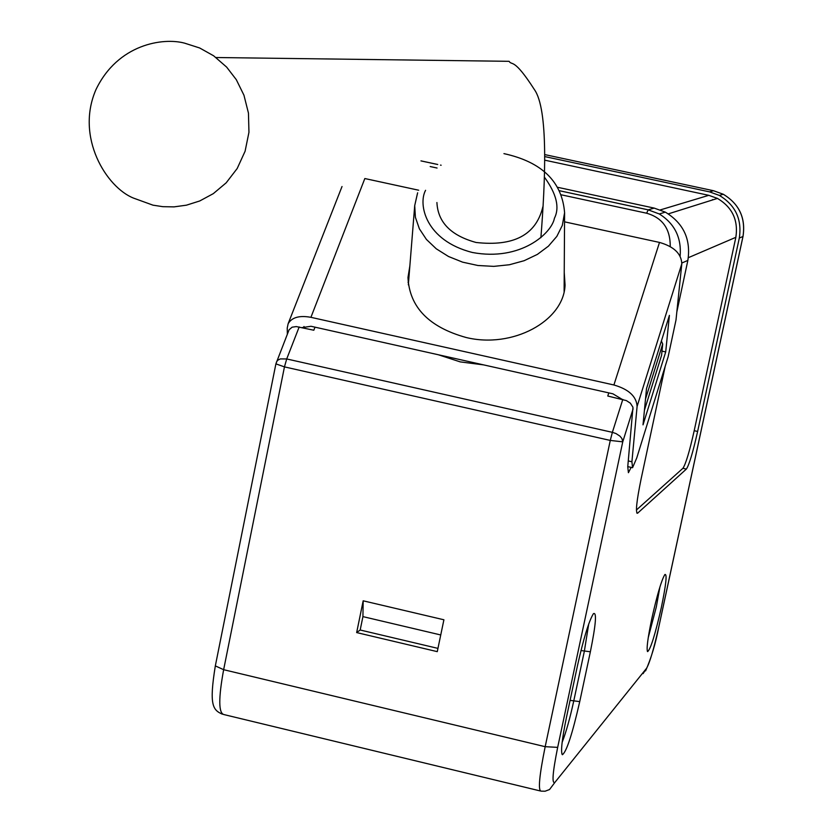 <?xml version="1.0" encoding="UTF-8"?>
<svg xmlns="http://www.w3.org/2000/svg" width="833" height="833" viewBox="0 0 833 833"><rect width="100%" height="100%" fill="white"/><g stroke="black" fill="none" stroke-linecap="round" stroke-linejoin="round"><path stroke-width="1.25" d="M184.624 43.16C163.247 37.339 117.932 43.899 95.972 89.579C75.189 137.237 106.541 187.467 133.561 198.119L152.991 205.168L162.852 206.678L174.024 206.876L186.425 205.178L199.722 200.972L213.29 193.652L226.18 182.823L237.197 168.495L245.089 151.252L248.952 132.28L248.453 113.101L243.944 95.201L236.312 79.687L226.649 67.109L213.644 55.801L199.67 47.981L184.624 43.16M409.867 265.842L407.972 277.556C409.503 307.117 428.86 327.098 466.043 337.48C512.389 348.871 563.795 321.236 565.066 285.084L564.233 272.339M408.899 277.878L408.097 282.543M637.099 406.421L681.81 263.79L676 319.997L668.118 356.868L636.756 457.921L632.559 467.719L631.914 461.763L637.099 406.421C636.506 396.456 628.78 389.303 613.911 384.981L310.917 317.321L364.833 178.543L418.707 190.226M564.535 221.838L659.497 242.424L613.911 384.981M310.917 317.321C299.474 315.238 291.883 317.363 288.135 323.714L287.229 328.056L287.354 334.2M302.056 327.598L311.021 326.276L612.88 393.801L621.845 399.174M681.81 263.79C681.373 253.69 673.939 246.568 659.497 242.424M342.019 186.519L288.135 323.714M564.566 289.176L564.16 284.407M665.702 351.942L669.409 315.363L646.512 388.563L643.024 424.851L665.702 351.942L661.996 351.12M542.72 207.021L542.689 207.521C535.786 235 513.586 246.651 476.091 242.476C450.913 235.572 437.856 222.255 436.919 202.513M588.733 623.938L584.329 651.344L573.698 701.23C569.876 718.712 566.024 732.405 562.15 742.307M661.35 607.455C655.227 634.382 650.656 649.105 647.626 651.614C646.304 649.386 647.71 638.317 651.854 618.398C657.154 594.814 661.485 580.185 664.859 574.531C667.264 573.5 666.088 584.474 661.35 607.455M659.923 586.921L656.289 607.038L648.241 637.641M631.133 467.396L628.415 472.696L627.749 466.772L632.976 407.275L630.362 403.193L626.385 400.6L607.778 396.029L608.788 392.884M483.702 364.896L460.233 361.886L438.283 354.743M276.379 362.188L277.722 360.231L280.325 358.919L286.708 358.95L284.459 366.884L275.9 363.865L288.884 330.274M315.009 327.171L313.822 330.232L296.298 326.578L292.102 327.192L289.082 329.785M557.839 187.342L654.176 208.094L665.296 212.123C683.508 223.192 691.036 239.279 687.86 260.417L676.833 311.938M665.244 366.104L641.087 479.058C636.558 501.247 635.381 512.649 637.537 513.253L686.371 469.073L682.925 468.292C685.767 464.054 689.537 451.528 694.201 430.692L735.851 237.322C738.434 220.204 732.301 207.24 717.452 198.41L708.8 195.328L545.074 160.238M545.115 156.656L709.549 191.871L719.379 195.422C735.497 205.189 742.141 219.402 739.308 238.071L697.627 431.452C692.952 452.298 689.203 464.835 686.371 469.073M363.178 600.812L356.659 632.58L437.273 651.645L443.906 619.783L363.178 600.812L362.928 616.618L360.179 630.008L356.659 632.58M636.422 509.994L682.925 468.292M590.368 651.781L579.737 701.615C572.333 734.092 566.555 751.793 562.379 754.729C560.547 752.053 561.942 739.402 566.586 716.776L577.456 665.775C583.61 638.297 588.931 620.939 593.429 613.682C596.917 611.745 595.897 624.438 590.368 651.781L580.976 650.552M540.128 790.913L224.056 714.599C218.506 713.444 218.371 698.47 223.64 669.69L284.459 366.884L610.277 440.428L612.37 432.337L615.972 433.545L619.971 436.148L621.939 438.554L622.751 441.844L557.673 747.368C552.571 772.795 551.685 784.426 555.007 782.26L646.585 668.264C649.792 662.61 653.843 648.917 658.726 627.187L742.974 236.478L739.308 238.071M654.176 208.094L648.209 209.843L659.33 213.977C674.699 223.661 681.633 237.749 680.134 256.22M437.95 648.386L360.179 630.008M362.928 616.618L440.74 634.965M670.253 246.578C670.367 228.888 662.495 217.767 646.627 213.217L648.209 209.843L559.661 190.757M644.419 410.305L661.579 355.295L662.704 343.987L661.392 340.999M662.704 343.987L645.502 399.08M631.914 461.763L628.29 460.941M544.47 177.231C556.517 193.85 559.838 207.521 554.424 218.236C551.758 233.23 520.781 261.531 472.488 252.503C425.288 240.591 417.968 204.127 425.58 190.309M503.944 153.626C541.887 161.935 562.108 181.636 564.597 212.727L562.296 225.431L556.85 236.364L548.416 246.172L537.358 254.409L524.165 260.698L509.411 264.748L493.761 266.373L477.923 265.498L462.617 262.156L448.518 256.502L436.273 248.807L426.413 239.425L419.363 228.773L415.407 217.33L414.709 205.616L417.333 193.985M579.737 701.615L570.084 700.376M555.007 782.26L549.541 789.549L545.094 791.215L541.086 791.142C537.92 790.569 539.295 775.752 545.178 746.691L223.64 669.69L215.331 665.89L275.9 363.865M299.182 326.952L286.708 358.95L612.37 432.337L622.813 399.392M694.201 430.692L697.627 431.452M633.101 408.899L622.751 441.844L610.277 440.428L545.178 746.691L557.673 747.368M441.136 165.215L440.574 165.101M437.741 164.486L421.029 160.884M660.34 209.906L708.8 195.328M688.35 257.678L735.851 237.322M687.86 260.417L681.863 263.009M742.994 236.374L742.974 236.478C745.785 217.986 739.204 203.898 723.242 194.235L713.496 190.715L709.549 191.871M545.126 154.667L713.579 190.736M713.287 199.722L712.517 199.545M430.192 166.538L437.065 168.027M561.442 194.849L646.627 213.217M636.756 512.836L637.776 513.076M646.585 668.264L643.097 673.626M540.898 237.676C545.199 182.594 548.708 109.55 534.328 89.475C513.597 57.165 512.118 65.942 509.088 61.319L216.007 57.519M627.77 466.626L632.07 467.605M417.635 192.798L414.709 205.616L408.337 284.824M564.597 212.727L564.118 291.477M647.283 651.062L647.626 651.614M222.401 714.204C212.884 710.049 208.927 705.301 215.331 665.89M717.452 198.41L668.316 213.873M559.682 190.788L648.168 209.854L659.33 213.977L665.296 212.123M645.585 670.867C651.135 658.403 655.54 643.794 658.788 627.051L743.015 236.426C745.858 218.038 739.267 203.97 723.242 194.235L719.379 195.422M561.848 753.855L562.379 754.729M303.983 326.494L303.431 327.9M441.105 165.236L440.501 165.111M437.741 164.507L420.957 160.894M636.901 513.107L637.537 513.253"/></g></svg>
